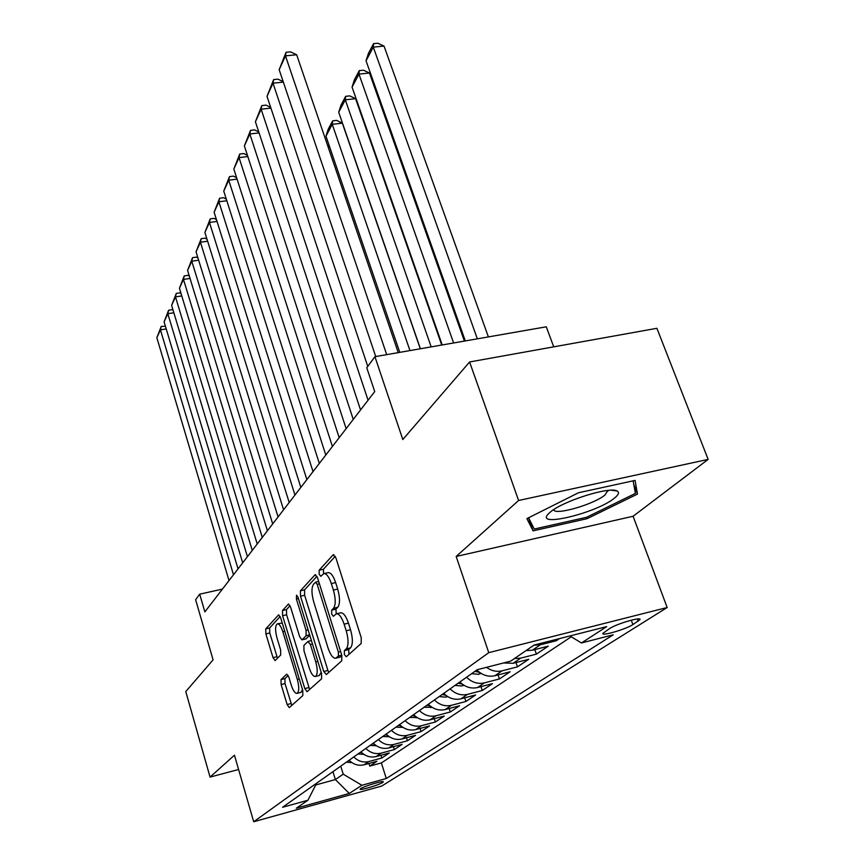 <?xml version="1.0" encoding="UTF-8"?>
<svg xmlns="http://www.w3.org/2000/svg" width="865" height="865" viewBox="0 0 865 865"><rect width="100%" height="100%" fill="white"/><g stroke="black" fill="none" stroke-linecap="round" stroke-linejoin="round"><path stroke-width="1.3" d="M344.378 654.546L346.292 656.762L361.202 643.441L361.224 637.646L335.858 557.741L333.122 554.865L319.142 570.219L319.185 574.187L320.829 576.328L323.683 573.657C326.354 573.257 328.905 576.555 331.338 583.572L333.382 590.071C335.782 598.785 335.815 604.862 333.49 608.3L331.663 610.128L331.684 614.074L333.393 616.302L336.204 613.858C338.972 613.49 341.621 616.929 344.129 624.162L346.205 630.769C348.638 639.581 348.649 645.636 346.249 648.912L344.367 650.61L344.378 654.546M336.593 613.772L340.496 612.852C343.286 612.474 345.935 615.902 348.454 623.135L350.53 629.731C352.963 638.543 352.963 644.587 350.552 647.863L348.66 649.572L348.984 654.351M335.285 556.292L323.402 569.267L323.596 573.69M324.126 573.549L327.954 572.695C330.646 572.295 333.209 575.593 335.642 582.588L337.696 589.087C340.086 597.791 340.118 603.867 337.772 607.306L335.934 609.133L336.247 613.847M382.687 782.49L383.325 781.884C384.092 780.252 364.165 786.166 360.705 788.599L360.11 789.183C359.472 790.772 379.097 784.944 382.687 782.49M281.017 679.576L281.125 684.561L287.137 704.553L289.267 707.646L302.837 695.579L302.761 690.443L280.66 617.826L278.573 614.896L265.76 628.898L265.879 633.904L273.026 657.66L275.081 660.611L280.714 654.967L280.606 649.885L276.984 637.927C275.038 630.369 275.124 625.687 277.254 623.86C279.157 623.643 281.028 626.271 282.844 631.742L297.333 679.414C299.29 686.983 299.214 691.632 297.073 693.373C295.073 693.525 293.138 690.767 291.256 685.091L288.867 677.176L286.726 674.127L281.017 679.576L284.92 678.603L285.018 683.588L291.797 705.44M518.6 500.489L456.158 556.465L633.094 516.254L708.143 459.401L518.6 500.489L469.598 361.97L402.809 439.539L374.923 356.694L366.76 367.766L374.718 391.586L204.864 611.89L199.696 594.168L195.62 599.694L213.082 659.865L185.78 691.568L210.054 777.084L238.589 769.504M456.158 556.465L488.768 652.664L253.694 821.75L234.458 755.199L210.054 777.084M323.759 671.478L326.343 674.581L341.783 660.784L341.762 655.216L317.509 577.723L315.184 574.674L300.425 590.795L300.512 596.223L323.759 671.478L327.911 670.451L328.754 672.429M321.607 678.809L307.053 691.751L304.804 688.594L282.596 615.718L282.498 610.495L288.413 604.084L290.564 607.046L299.69 636.802L301.907 639.862L306.124 635.721L306.048 630.369L296.403 599.056L296.511 595.163L298.047 597.25L321.564 673.467L321.607 678.809M469.598 361.97L656.903 328.3L708.143 459.401M368.944 763.471L369.766 766.109L376.935 761.287L364.068 764.79L368.858 761.535C363.224 762.822 358.207 761.297 353.785 756.951M380.946 755.253L381.811 758.01L389.282 752.993L376.189 756.54L381.173 753.145C375.442 754.453 370.328 752.885 365.819 748.452M393.456 746.69L394.364 749.577L402.149 744.343L388.818 747.944L394.029 744.397C388.19 745.716 382.968 744.116 378.362 739.586M406.485 737.759L407.458 740.775L415.578 735.315L401.998 738.97L407.437 735.272C401.49 736.602 396.159 734.958 391.445 730.33M420.098 728.438L421.114 731.595L429.602 725.897L415.762 729.595L421.45 725.724C415.395 727.087 409.956 725.389 405.123 720.664M434.306 718.696L435.376 722.005L444.253 716.047L430.154 719.799L436.101 715.755C429.927 717.117 424.369 715.387 419.428 710.554M449.151 708.5L450.297 711.982L459.585 705.743L445.216 709.549L451.433 705.31C445.14 706.694 439.463 704.921 434.403 699.969M464.7 697.828L465.911 701.493L475.631 694.952L460.991 698.801L467.511 694.368C461.088 695.774 455.282 693.946 450.103 688.875M480.983 686.648L482.27 690.497L492.466 683.642L477.523 687.545L484.368 682.885C477.815 684.312 471.89 682.42 466.57 677.241M498.056 674.905L499.429 678.96L510.134 671.77L494.888 675.727L502.078 670.829C496.661 672.083 491.461 670.916 486.487 667.337M515.983 662.568L517.454 666.85L528.71 659.292L513.14 663.293L520.708 658.146L514.459 658.535M534.83 649.593L536.397 654.124L548.248 646.166L532.353 650.221L540.322 644.793L533.932 645.182M555.925 639.505L556.346 640.716L559.504 638.597M609.652 628.531L602.818 633.418C601.402 636.435 625.968 629.223 632.888 624.595L640.014 619.6C641.668 616.464 616.431 623.881 609.652 628.531M488.768 652.664L667.164 607.522L381.735 786.047L253.694 821.75M369.766 766.109L381.379 762.93L386.277 778.511L613.22 634.813L581.464 642.965L569.905 635.959M386.277 778.511L361.884 785.279L349.276 793.454L296.327 808.202L307.908 800.255L282.574 807.272L477.221 669.715L510.685 661.13L534.127 645.041L606.7 626.606L581.464 642.965M556.346 640.716L540.322 644.793M536.397 654.124L520.708 658.146M517.454 666.85L502.078 670.829M499.429 678.96L484.368 682.885M482.27 690.497L467.511 694.368M465.911 701.493L451.433 705.31M450.297 711.982L436.101 715.755M435.376 722.005L421.45 725.724M421.114 731.595L407.437 735.272M407.458 740.775L394.029 744.397M394.364 749.577L381.173 753.145M381.811 758.01L368.858 761.535M381.379 762.93L571.278 636.781M332.96 771.666L335.371 779.57L343.21 774.175L340.745 766.163M553.719 346.843L546.291 326.808L374.923 356.694M633.094 516.254L667.164 607.522M222.424 589.108L199.696 594.168M315.736 784.966L335.371 779.57L349.276 793.454M526.017 650.61L532.353 650.221M503.549 662.958L513.14 663.293M476.842 669.975C482.238 675.241 488.26 677.154 494.888 675.727M459.888 681.966C465.143 687.102 471.025 688.962 477.523 687.545M443.734 693.373C448.87 698.39 454.622 700.207 460.991 698.801M428.337 704.261C433.343 709.17 438.966 710.922 445.216 709.549M413.632 714.652C418.519 719.442 424.034 721.161 430.154 719.799M399.587 724.578C404.366 729.271 409.761 730.947 415.762 729.595M386.147 734.082C390.818 738.667 396.105 740.299 401.998 738.97M373.28 743.176C377.843 747.663 383.033 749.252 388.818 747.944M360.943 751.89C365.419 756.291 370.501 757.837 376.189 756.54M307.908 800.255L316.633 783.214M349.114 760.249C353.493 764.563 358.478 766.076 364.068 764.79M343.21 774.175L361.884 785.279M526.893 518.622L533.089 530.851L587.108 518.676L637.462 494.099L635.083 480.41L578.49 492.758L526.893 518.622M633.742 484.184L637.462 494.099M586.6 517.27L587.108 518.676M528.472 517.832L533.089 530.851M316.958 576.306L304.556 589.854L304.631 595.282L327.911 670.451M338.41 656.016L338.388 652.134L317.185 584.318L315.563 582.177L313.552 584.286C311.389 587.713 311.454 593.639 313.757 602.029L328.008 647.863C330.452 655.032 333.036 658.481 335.771 658.2L338.41 656.016L341.762 655.205M339.707 657.227L336.474 657.768M341.891 655.67L340.724 656.73M290.045 605.695L286.499 609.576L286.596 614.788L309.627 689.513M305.886 638.911L309.757 635.202M309.259 668.007C311.216 673.846 313.26 676.668 315.39 676.473C317.693 674.624 317.823 669.78 315.768 661.92L310.394 644.49L307.908 641.516L303.896 645.485L303.972 650.761L309.259 668.007M319.282 675.5L321.196 672.3M288.186 675.468L284.92 678.603M300.869 692.411L302.555 689.773M282.239 623.016L277.503 623.806M280.163 616.496L269.642 627.979L269.761 632.996L277.492 658.233M488.39 336.907L384.028 46.072L373.302 47.143L477.339 338.831M465.294 340.929L366.046 60.788L368.479 53.262L373.561 43.672L377.843 43.25L384.028 46.072M373.561 43.672L373.302 47.143L366.046 60.788M375.734 356.553L279.168 69.697L285.482 55.868L296.663 54.755L290.532 51.857L286.066 52.289L285.482 55.868L386.709 354.639M398.257 352.628L296.663 54.755M279.168 69.697L286.066 52.289M614.55 498.035C618.691 494.672 619.545 492.336 617.091 491.006C609.955 486.108 561.915 501.376 550.064 512.318L548.68 513.594C533.348 528.32 596.742 513.14 614.55 498.035M553.741 509.626C554.119 515.897 594.125 504.403 605.046 494.931L607.825 490.444M633.137 480.832L635.397 493.418L586.611 517.27L534.235 529.045L528.591 517.767M464.397 341.091L369.463 73.006L358.964 74.12L453.595 342.973M442.22 344.962L352.055 87.127L354.423 79.775L359.267 70.638L363.451 70.206L369.463 73.006M359.267 70.638L358.964 74.12L352.055 87.127M441.723 345.049L355.591 98.675L345.297 99.821L431.17 346.887M420.412 348.757L338.712 112.223L341.026 105.043L345.643 96.339L349.752 95.885L355.591 98.675M345.643 96.339L345.297 99.821L338.712 112.223M420.282 348.79L342.345 123.165L332.268 124.344L409.956 350.585M399.771 352.358L325.975 136.183L328.235 129.166L332.647 120.851L336.669 120.386L342.345 123.165M332.647 120.851L332.268 124.344L325.975 136.183M329.522 146.574L328.04 146.747M481.124 673.424L478.486 674.3L471.587 673.694M474.831 671.402L479.405 672.256M327.608 145.504L329.479 146.434M368.058 400.236L267.004 96.35L273.005 83.191L283.342 82.099M367.766 366.403L273.005 83.191L273.632 79.602L277.989 79.148L283.19 81.667M267.004 96.35L273.632 79.602M353.255 419.428L255.413 121.738L261.144 109.195L270.907 108.103M360.564 409.956L261.144 109.195L261.792 105.606L266.063 105.13L270.68 107.433M255.413 121.738L261.792 105.606M339.188 437.679L244.373 145.936L249.834 133.978L259.089 132.896M346.13 428.662L249.834 133.978L250.504 130.388L254.688 129.901L258.786 131.977M244.373 145.936L250.504 130.388M325.791 455.044L233.831 169.043L239.043 157.625L247.822 156.554M332.409 446.47L239.043 157.625L239.735 154.035L243.833 153.537L247.455 155.408M233.831 169.043L239.735 154.035M463.954 685.264L461.759 685.988L455.001 685.415M458.093 683.231L462.234 684.074M313.022 471.609L223.754 191.111L228.738 180.201L237.075 179.142M319.326 463.424L228.738 180.201L229.452 176.622L233.463 176.114L236.642 177.79M223.754 191.111L229.452 176.622M447.616 696.541L445.81 697.136L439.193 696.585M442.145 694.509L445.875 695.33M300.836 487.406L214.12 212.228L218.888 201.794L226.825 200.745M306.859 479.599L218.888 201.794L219.613 198.215L223.548 197.696L226.327 199.188M214.12 212.228L219.613 198.215M432.035 707.3L424.11 707.246M426.921 705.256L430.273 706.035M289.202 502.5L204.897 232.447L209.46 222.446L217.018 221.418M294.954 495.039L209.46 222.446L210.206 218.888L214.066 218.358L216.466 219.667M204.897 232.447L210.206 218.888M417.157 717.561L409.707 717.431M412.389 715.528L415.362 716.263M278.076 516.935L196.052 251.823L200.431 242.232L207.632 241.216M283.579 509.799L200.431 242.232L201.188 238.686L204.973 238.156L207.038 239.302M196.052 251.823L201.188 238.686M402.96 727.379L395.932 727.162M398.506 725.346L401.122 726.027M267.415 530.753L187.575 270.399L191.771 261.208L198.658 260.214M272.691 523.92L191.771 261.208L192.538 257.673L196.258 257.132L198.009 258.116M187.575 270.399L192.538 257.673M389.369 736.775L382.741 736.483M385.206 734.742L387.498 735.369M257.219 543.988L179.433 288.24L183.467 279.406L190.041 278.433M262.268 537.435L183.467 279.406L184.245 275.892L187.889 275.351L189.349 276.184M179.433 288.24L184.245 275.892M376.372 745.771L370.112 745.414M372.469 743.738L374.448 744.311M247.433 556.682L171.616 305.377L175.487 296.89L181.78 295.938M252.266 550.399L175.487 296.89L176.276 293.397L179.855 292.846L181.055 293.538M171.616 305.377L176.276 293.397M363.884 754.399L358.002 753.966M360.262 752.366L361.948 752.874M238.037 568.856L164.101 321.856L167.821 313.703L173.843 312.762M242.687 562.834L167.821 313.703L168.61 310.221L172.135 309.67L173.076 310.232M164.101 321.856L168.61 310.221M351.947 762.638L346.378 762.184M348.552 760.649L349.968 761.092M229.009 580.556L156.857 337.718L160.447 329.857L166.221 328.938M233.485 574.771L160.447 329.857L161.236 326.397L165.42 326.278M156.857 337.718L161.236 326.397M637.332 618.983L638.165 621.265M631.277 620.173L632.888 624.595M350.552 647.863L346.249 648.912M350.53 629.731L346.205 630.769M348.454 623.135L344.129 624.162M335.934 609.133L331.663 610.128M337.772 607.306L333.49 608.3M337.696 589.087L333.382 590.071M335.642 582.588L331.338 583.572M323.402 569.267L319.142 570.219M333.933 554.681L333.122 554.865M348.66 649.572L344.367 650.61M304.631 595.282L300.512 596.223M304.556 589.854L300.425 590.795M315.649 574.706L314.914 574.868M340.626 651.583L338.388 652.134M319.412 583.81L317.185 584.318M308.837 687.588L304.804 688.594M286.596 614.788L282.596 615.718M286.499 609.576L282.498 610.495M288.802 604.105L288.175 604.246M306.199 638.748L302.123 639.722M309.659 634.878L306.124 635.721M308.113 629.871L306.048 630.369M298.457 598.58L296.403 599.056M317.844 661.411L315.768 661.92M312.47 643.993L310.394 644.49M299.258 678.938L297.333 679.414M284.758 631.288L282.844 631.742M276.919 656.719L273.026 657.66M269.761 632.996L265.879 633.904M269.642 627.979L265.76 628.898M278.93 614.918L278.357 615.047M291.04 703.569L287.137 704.553M285.018 683.588L281.125 684.561M478.734 674.213L480.464 673.002M478.075 671.164L478.442 672.267M461.996 685.913L463.424 684.918M461.402 683.404L461.629 684.064M446.048 697.06L447.183 696.26M430.824 707.7L431.7 707.083M416.281 717.853L416.919 717.409M318.677 581.475L315.649 582.156M340.01 657.162L335.771 658.2M305.983 638.889L301.907 639.862M319.499 675.446L315.39 676.473M311.422 640.587L308.221 641.354M301.052 692.368L297.073 693.373M611.382 490.217L617.091 491.006M607.663 490.466L607.944 491.223"/></g></svg>
